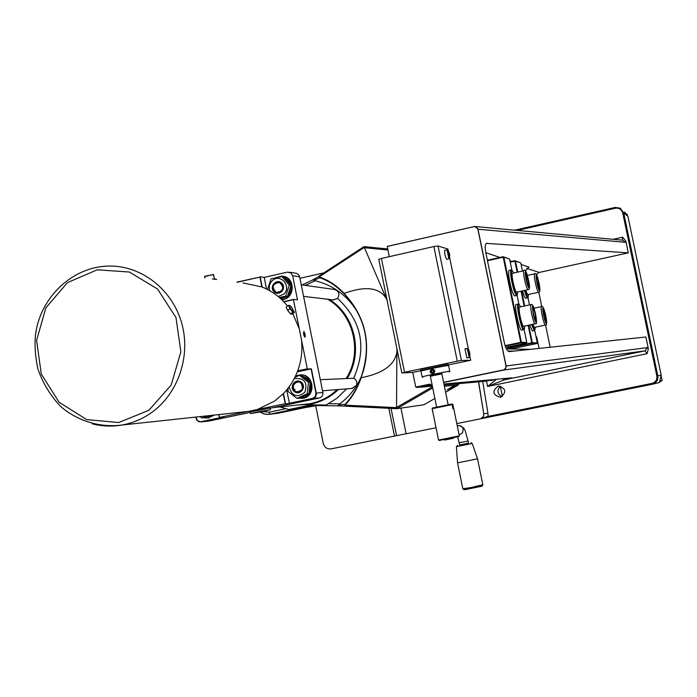 <?xml version="1.0" encoding="UTF-8"?>
<svg xmlns="http://www.w3.org/2000/svg" width="697" height="697" viewBox="0 0 697 697"><rect width="100%" height="100%" fill="white"/><g stroke="black" fill="none" stroke-linecap="round" stroke-linejoin="round"><path stroke-width="1.05" d="M459.715 383.089L463.418 382.278M468.602 350.486L468.724 352.438M469.325 351.314L468.82 350.312M469.081 351.985L468.637 352.107L468.976 353.693L469.421 353.571L468.915 353.318M469.421 353.571L469.604 355.034M469.856 355.087L469.578 353.928M469.9 353.98L469.473 353.126L469.517 353.771M468.898 353.222L469.473 353.118L468.907 353.24M469.769 353.327L469.473 351.924M469.822 355.122L469.168 357.352L467.269 348.57L468.793 350.312M469.168 357.352L466.929 358.031L464.96 348.848L467.286 348.561M478.508 381.86L483.762 413.852L483.369 416.527L480.669 418.775L456.805 423.593M436.043 427.766L406.133 433.778L400.932 408.12M406.124 433.743L331.145 448.868C327.102 449.251 324.48 447.439 323.269 443.423L315.732 405.793M396.567 435.686L391.052 408.416M394.493 436.122L388.865 408.311M430.276 384.796L417.033 387.541L416.919 386.983L415.734 387.088L430.136 384.099L430.337 385.092L432.157 385.075M421.241 370.621L412.755 372.398L415.734 387.088M536.08 337L536.725 337.043L535.941 336.311M536.725 337.043L539.077 348.413M530.644 349.319L506.44 348.944M500.812 386.173L500.341 386.469C496.996 389.85 497.17 393.056 500.864 396.088L502.232 396.61M498.181 386.086L498.224 386.077C506.013 388.307 506.815 392.036 500.62 397.255L500.472 397.29C492.596 395.007 491.829 391.27 498.181 386.086M299.945 278.286L323.87 272.867M525.329 270.854L528.945 267.099L521.121 264.494M550.168 347.228L545.577 325.011M541.769 306.567L538.798 292.209M486.401 243.366L628.293 252.863L539.217 272.44L536.307 274.574M506.179 365.96L505.726 368.582L503.635 370.072L645.152 350.826L647.191 347.646L506.109 365.951L478.011 229.208L476.487 227.083L473.934 226.664L476.443 227.1L477.881 229.217L625.157 242.286L625.845 241.153L622.682 237.18L622.343 240.16M496.438 379.325L487.604 386.46L504.654 379.76L511.964 377.835L500.995 378.837M502.267 378.706L504.654 379.76L645.152 350.826L647.051 353.701L648.358 348.753L647.191 347.646M443.937 384.021L500.045 378.994M473.969 226.638L387.288 246.389L389.257 256.67M503.452 370.02L505.543 368.513L505.978 365.942L505.682 368.173L503.635 370.072L443.632 382.514M477.881 229.217L505.978 365.942M486.959 243.244L486.628 243.279C485.121 244.124 484.816 247.06 485.704 252.079L504.358 342.828C505.673 348.334 507.303 351.253 509.246 351.61L645.892 336.991L648.358 348.753M625.845 241.153L628.293 252.863M625.157 242.286L622.778 240.204L475.302 226.525M478.081 229.2L475.093 226.508L474.004 226.612M475.093 226.499L474.291 226.56M474.134 226.586L387.288 246.389M387.183 246.459L473.934 226.664M503.365 369.95L443.597 382.339M432.088 384.727L430.337 385.092M433.874 246.555L381.442 258.439L404.539 372.276L457.284 361.212L433.874 246.555L438.012 245.989L447.91 249.029L448.38 251.338M449.556 257.062L468.558 349.946M469.734 355.679L470.667 360.262L448.45 364.923L447.762 363.782C444.381 363.991 421.485 368.696 420.579 369.375L420.605 369.48M416.919 386.983L430.162 384.239M480.634 418.792L653.185 384.003C656.757 382.4 658.29 379.665 657.794 375.814L623.684 212.829L620.243 208.159L615.163 207.436L615.268 208.237C619.084 207.767 621.567 209.335 622.717 212.951L623.684 212.829L627.962 216.497L661.2 375.221L656.844 376.005C657.245 379.821 655.598 382.296 651.904 383.428L487.778 416.457L480.512 418.819L488.1 417.285L487.926 413.155L482.716 381.468M658.203 382.906L662.15 380.571L661.348 376.72M627.5 215.077L626.952 214.092M499.331 387.349L500.49 387.21L500.402 386.426M500.49 387.21L502.345 396.262L501.509 396.384M662.15 380.571L659.719 381.102L661.2 375.221M627.962 216.497L624.608 211.949M404.539 372.276L401.89 372.956L412.755 372.398M381.442 258.439L378.802 259.38M457.284 361.212L461.405 360.462L438.012 245.989M470.667 360.262L461.405 360.462M448.999 258.683L446.638 259.345C444.965 255.999 444.346 252.959 444.773 250.223L444.93 250.275M421.284 370.621L420.814 370.534C421.729 369.872 444.616 365.158 447.997 364.94L448.467 365.028L448.014 365.193M421.354 370.516L421.424 370.403C422.635 369.68 445.636 364.993 447.718 365.045L448.485 365.498M441.82 373.636L430.31 375.979M430.354 376.232L441.872 373.897M449.765 371.388L449.591 371.301C447.404 371.301 423.096 376.258 422.112 376.903L422.208 376.999M420.953 371.213L420.971 371.1C422.225 370.351 446.237 365.455 448.406 365.507L448.615 365.585M432.384 369.027C435.459 370.281 435.634 371.858 432.898 373.758L432.628 373.784M449.687 255.982L448.851 258.639L447.073 249.918L448.615 251.695L449.295 256.322L449.713 255.041M449.635 254.936L449.365 253.647L448.607 254.091M448.589 253.952L449.121 254.03M449.156 254.605L448.641 254.3M449.365 253.647L448.737 251.835M449.417 253.429L449.208 252.819M449.713 254.989L449.199 254.719M432.297 370.212L431.556 371.222L432.088 372.486L432.915 372.581M433.647 371.579L432.846 372.677L431.504 372.512L430.964 371.248L431.774 370.151L433.116 370.307L433.647 371.579M432.088 372.486L431.504 372.512M431.556 371.222L430.964 371.248M433.037 373.139C425.85 371.858 437.08 366.962 433.037 373.139M433.334 373.601C435.442 371.362 435.024 369.846 432.079 369.044L431.487 369.218C429.378 371.475 429.805 372.982 432.767 373.766L433.334 373.601M459.218 442.778L468.105 440.983L468.515 443.24L459.68 445.008L457.685 436.827M453.721 408.12L452.928 408.695L452.1 404.626L451.395 404.164L432.61 407.989L432.096 408.703L432.994 412.763M439.258 440.478L458.879 436.531L459.332 435.852L438.544 440.042L432.166 408.686L452.1 404.626M457.537 462.843L477.532 458.835L472.217 443.51M463.871 489.695L482.132 486.123M432.21 408.311L432.828 412.31M453.581 408.381L452.754 404.129L453.581 408.381M452.71 404.121L451.795 404.434M430.276 375.822L436.549 406.647M448.197 404.774L447.727 404.87M488.797 380.536L492.23 379.699M424.325 386.304L417.033 387.541M488.815 380.44L480.067 381.712M480.041 381.721L483.735 380.954L479.571 381.756M479.58 381.764L483.248 380.998L479.092 381.799M479.092 381.808L483.918 380.614L476.774 382.017M476.774 382.026L482.289 380.762L473.916 382.278M473.916 382.287L479.013 381.059L472.043 382.453M472.043 382.461L477.288 381.215L468.933 382.74L475.624 381.364L468.75 382.758M468.724 382.766L472.549 381.973L467.338 382.888M467.338 382.897L473.855 381.52L465.918 383.019M465.892 383.028L472.113 381.677L462.137 383.367M462.137 383.376L468.567 382L461.222 383.455M461.222 383.463L462.311 383.176M461.815 383.272L460.752 383.472M460.273 383.55L457.885 383.768L459.811 383.385M457.859 383.768L459.785 383.35L457.859 383.768M459.767 383.333L456.195 383.925L459.715 383.237M459.698 383.193L455.429 383.995L456.552 384.047L456.753 385.049L447.186 389.858L454.479 385.267L444.39 386.243M455.969 383.942L459.689 383.158L455.969 383.942M455.429 383.995L461.283 382.653L452.37 384.274L459.349 382.827L451.778 384.326M451.778 384.335L457.441 383.002L449.434 384.544M449.434 384.552L454.461 383.507L448.459 384.631M448.459 384.639L455.559 383.167L445.644 384.892M445.644 384.901L451.63 383.524L444.233 385.023M444.233 385.032L448.337 384.178L444.146 385.04M432.375 386.129L429.631 386.373M429.631 386.382L429.178 386.417M432.288 385.729L429.178 386.426M432.288 385.72L425.379 386.765M426.207 386.6L425.353 386.757M424.952 386.809L424.473 386.852M424.63 386.765L422.643 387.027L424.473 386.669M424.447 386.652L420.796 387.201L424.334 386.486M422.155 387.07L424.412 386.6L422.19 387.07M421.458 387.14L424.351 386.513L421.458 387.14M424.325 386.46L429.866 385.223L424.334 386.365M428.864 385.206L429.883 385.032L428.864 385.197M487.708 380.597L484.084 381.346L487.708 380.597M488.179 380.553L484.563 381.303L488.179 380.553M488.649 380.51L485.034 381.259L488.649 380.51M429.483 385.894L432.21 385.328M432.21 385.336L429.422 385.911M426.486 386.547L425.379 386.774M426.024 386.713L430.363 385.816L426.059 386.713M426.25 386.696L431.67 385.572L426.276 386.687M427.592 386.565L431.887 385.676L427.627 386.565M427.819 386.547L432.105 385.659L427.845 386.547M432.332 385.946L430.72 386.277L432.332 385.938M444.015 384.387L445.557 384.073L444.015 384.387M444.033 384.5L444.486 384.413L444.033 384.509M444.059 384.613L447.605 383.89L444.059 384.622M444.059 384.639L444.886 384.491L444.067 384.666M444.076 384.683L445.296 384.456L444.076 384.709M444.085 384.727L446.533 384.221L444.085 384.753M444.094 384.779L446.115 384.387L444.094 384.805M444.102 384.822L449.626 383.707L444.102 384.849M444.111 384.866L446.925 384.308L444.111 384.892M444.12 384.91L447.326 384.274L444.12 384.936M444.128 384.953L448.563 384.038L444.128 384.979M444.137 384.997L448.136 384.195L444.146 385.023M445.017 384.962L449.138 384.108L445.043 384.953M445.418 384.918L450.532 383.864L445.444 384.918M446.019 384.866L450.105 384.021L446.054 384.866M447.021 384.77L451.125 383.925L447.056 384.77M447.422 384.735L452.51 383.681L447.448 384.735M448.816 384.605L452.867 383.768L448.842 384.605M449.208 384.57L453.25 383.733L449.234 384.57M449.6 384.535L453.642 383.698L449.626 384.535M450.776 384.422L454.836 383.585L450.811 384.422M451.168 384.387L455.219 383.55L451.194 384.387M451.56 384.352L455.603 383.516L451.586 384.352M451.944 384.317L455.986 383.481L451.978 384.317M453.303 384.195L458.33 383.158L453.329 384.186M454.644 384.064L458.626 383.245L454.671 384.064M455.211 384.012L459.671 383.097L455.246 384.012M459.898 383.463L458.818 383.681L459.889 383.455M464.55 382.618L466.807 382.156L464.542 382.627M463.479 382.923L463.035 383.019M461.013 383.481L464.951 382.67L461.039 383.472M461.928 383.394L465.857 382.583L461.954 383.394M462.834 383.306L466.729 382.505L462.86 383.306M463.017 383.289L466.903 382.487L463.043 383.289M463.923 383.211L467.8 382.409L463.949 383.211M464.106 383.193L467.983 382.392L464.132 383.193M464.28 383.176L468.157 382.374L464.307 383.176M465.535 383.062L469.429 382.261L465.561 383.054M465.718 383.045L469.578 382.244L465.744 383.045M467.495 382.88L471.329 382.087L467.521 382.88M467.67 382.862L471.503 382.069L467.696 382.862M467.844 382.845L471.677 382.052L467.87 382.845M468.018 382.827L472.81 381.843L468.044 382.827M468.192 382.819L472.052 382.017L468.218 382.81M468.375 382.801L472.226 382.008L468.401 382.792M468.55 382.784L472.374 381.991L468.576 382.784M469.072 382.731L472.914 381.939L469.098 382.731M469.247 382.714L473.063 381.93L469.273 382.714M469.421 382.705L473.263 381.912L469.447 382.697M469.595 382.688L473.437 381.895L469.621 382.679M469.769 382.67L474.535 381.686L469.795 382.67M469.944 382.653L473.777 381.86L469.97 382.653M470.118 382.636L473.925 381.851L470.144 382.636M470.292 382.618L474.099 381.834L470.318 382.618M470.466 382.601L474.265 381.817L470.492 382.601M470.815 382.575L474.64 381.782L470.832 382.575M470.98 382.557L474.779 381.773L471.006 382.557M471.155 382.54L474.953 381.756L471.181 382.54M471.329 382.522L475.119 381.738L471.355 382.522M471.503 382.505L476.243 381.529L471.529 382.505M473.045 382.365L476.844 381.581L473.071 382.365M473.211 382.348L477.95 381.372L473.237 382.348M473.385 382.331L477.149 381.555L473.411 382.331M473.551 382.322L477.349 381.538L473.577 382.313M473.725 382.305L477.515 381.52L473.751 382.305M474.735 382.209L478.49 381.433L474.762 382.209M474.91 382.191L479.597 381.224L474.927 382.191M475.075 382.183L478.848 381.398L475.101 382.174M475.912 382.104L479.675 381.329L475.938 382.095M476.077 382.087L479.815 381.311L476.103 382.087M476.914 382.008L480.669 381.233L476.94 382.008M477.079 381.991L480.808 381.224L477.105 381.991M477.741 381.93L481.461 381.163L477.767 381.93M477.907 381.912L481.627 381.146L477.933 381.912M478.569 381.851L482.298 381.085L478.595 381.851M478.734 381.843L482.463 381.076L478.752 381.834M479.222 381.79L482.925 381.032L479.248 381.79M479.388 381.782L483.117 381.015L479.414 381.773M479.876 381.738L484.52 380.78L479.902 381.729M481.017 381.625L484.694 380.867L481.043 381.625M481.174 381.616L484.877 380.85L481.2 381.616M481.662 381.573L485.339 380.815L481.688 381.564M482.141 381.529L485.809 380.771L482.167 381.52M482.629 381.477L486.314 380.719L482.646 381.477M482.786 381.468L486.471 380.71L482.812 381.459M483.108 381.433L487.682 380.492L483.126 381.433M483.265 381.425L486.942 380.667L483.291 381.416M483.587 381.39L487.238 380.64L483.605 381.39M483.744 381.381L487.421 380.623L483.77 381.372M292.775 313.615L299.274 328.775L301.452 339.648C302.637 350.364 301.392 360.767 297.706 370.839C294.43 379.569 289.595 387.21 283.209 393.761L274.548 401.115L257.367 409.505L250.153 411.213L242.817 412.005M294.23 311.829L294.326 312.509L291.973 314.181L290.562 313.938L287.634 310.383L286.136 307.089L288.488 305.408L289.699 305.399M294.326 312.509L291.66 307.238L289.499 305.33L289.534 306.837L291.747 310.261L293.916 312.169L292.914 312.256L289.987 308.701L288.488 305.408M290.562 313.938L292.914 312.256M287.634 310.383L289.987 308.701M242.905 282.912L261.889 286.964C270.227 290.266 277.554 295.214 283.897 301.818L287.582 306.053M248.167 411.43L219.52 417.416L218.963 414.576M237.468 282.207L259.92 277.092L261.889 286.964M283.897 301.818L293.437 299.684L299.274 328.775M283.209 393.761L285.195 403.694L257.367 409.505M301.452 339.648L307.29 368.8L297.706 370.839M537.718 279.044L539.26 288.602L538.075 286.502L536.707 280.647L536.533 276.918L537.718 279.044L536.638 279.279M538.65 292.252L539.408 291.799C541.36 290.884 536.847 270.279 534.669 273.816C534.05 274.749 534.407 278.312 535.749 284.489C536.951 289.412 537.918 291.999 538.65 292.252L527.638 294.639L525.547 290.213M537.762 285.16L539.077 284.873M528.587 294.439L528.082 297.079C527.35 296.8 526.392 294.535 525.181 290.292M535.322 327.198L534.817 329.838L532.325 324.453M545.403 325.055C549.018 327.285 543.852 303.003 541.473 306.602L541.238 306.95C540.968 309.024 541.491 312.848 542.789 318.416C543.887 322.667 544.758 324.88 545.403 325.055L534.364 327.398L532.735 324.366M531.584 324.61L534.311 330.613L534.677 330.256L537.3 342.907L532.308 342.697L528.701 325.22M534.372 330.613L532.395 331.014L529.668 325.02M524.449 290.449C525.747 295.084 526.793 297.549 527.577 297.854L528.23 297.044M527.655 297.854L525.669 298.264C524.876 297.959 523.83 295.493 522.523 290.867M524.728 305.966L521.652 291.058M517.688 271.813L515.466 261.079L520.79 262.882L522.41 270.776M527.934 297.523L529.467 304.946M528.117 325.342L531.898 343.325L536.899 343.516L537.3 342.907M507.921 346.993L507.66 347.881L508.27 348.291L531.898 343.325L532.308 342.697L508.087 347.768L508.27 348.291L513.724 348.387L536.899 343.516M520.79 262.882L514.848 260.678L510.152 261.723M515.466 261.079L514.848 260.678L515.466 261.079M510.248 262.194L514.874 261.166L517.104 271.943M521.068 291.189L524.144 306.096M507.494 347.08L507.66 347.881M524.667 326.083L524.484 328.444C522.794 333.514 515.806 300.747 519.448 304.798L520.563 306.863M531.018 304.615C534.111 301.801 538.389 326.536 535.575 323.678L523.63 326.301C522.741 325.952 521.652 323.033 520.363 317.562C519.091 311.411 518.812 307.926 519.526 307.089L531.018 304.615C530.339 305.443 530.635 308.937 531.907 315.088C533.196 320.576 534.268 323.495 535.113 323.861L535.2 323.817M519.065 304.554L518.176 304.031C515.728 303.857 521.452 330.709 523.639 329.646L524.257 328.801M523.639 329.646L521.644 330.073C519.439 331.127 513.724 304.293 516.189 304.458L518.176 304.031M517.653 291.93L517.488 294.273C516.102 294.988 514.325 290.057 512.164 279.48C511.11 272.849 511.18 269.905 512.365 270.654L513.497 272.736M516.625 292.156C515.222 293.036 511.189 275.907 512.199 273.346L523.674 270.819C523.377 273.015 523.926 277.005 525.303 282.799C526.479 287.225 527.402 289.516 528.091 289.656L516.625 292.156M512.016 270.436L511.093 269.913C510.326 270.488 510.422 273.668 511.371 279.453C513.253 289.037 515.013 294.387 516.651 295.493L517.244 294.657M516.651 295.493L514.665 295.929C513.018 294.814 511.249 289.473 509.368 279.889C508.427 274.113 508.34 270.933 509.106 270.358L511.093 269.913M524.048 329.132L526.793 342.471L521.365 342.244L503.826 257.132L509.603 259.092L511.929 270.384M517.008 295.023L518.96 304.484M487.482 260.73L503.208 257.219L520.746 342.349L520.938 342.898L526.374 343.107L526.793 342.471M509.603 259.092L503.182 256.714L487.377 260.242M505.264 346.191L520.938 342.898L521.365 342.244L505.09 345.651M503.826 257.132L503.182 256.714L503.826 257.132M526.374 343.107L505.743 347.446M546.099 319.653L545.69 321.317L544.261 317.222L543.242 311.454L543.66 309.817L546.099 319.653L545.176 319.853M543.73 314.208L545.089 313.92M534.311 310.426L535.671 316.56L535.714 320.106L534.39 317.518L533.022 311.35L532.987 307.804L534.311 310.426L533.022 310.705M534.25 316.865L535.671 316.56M528.814 284.001L528.37 285.77L526.845 281.527L525.765 275.515L526.218 273.773L528.814 284.001L527.812 284.219M526.27 278.338L527.742 278.016M212.777 415.246L204.935 417.477M203.977 417.825L208.298 417.991L213.935 415.124M214.484 415.063L207.976 418.034M308.806 393.709L304.816 396.907L299.588 397.839M295.084 376.955L298.682 375.657M299.719 375.544C310.026 377.539 313.11 383.524 308.963 393.491M298.421 398.231L302.367 398.309C316.525 396.584 313.275 372.721 299.196 375.003L295.467 376.153M300.25 374.934C314.059 373.409 316.638 396.619 302.838 398.266L301.853 398.379M276.23 277.667L281.24 276.665M284.202 277.275C292.226 282.25 293.324 288.584 287.486 296.277M287.321 296.425L280.969 298.943M281.588 299.518C295.084 298.987 295.023 276.326 281.527 276.117L274.688 278.007M282.738 276.256C295.998 277.345 294.97 299.588 281.675 299.605M301.043 382.435L297.523 381.346L294.178 382.862L292.574 386.269L293.454 389.954L294.753 391.348L298.272 392.394L301.601 390.851L302.89 388.778L303.204 386.635L302.446 384.047L301.043 382.435M301.191 382.139C295.415 377.608 288.593 387.183 294.43 391.618C300.207 396.157 307.055 386.574 301.191 382.139M289.107 386.818C291.895 396.314 297.131 398.135 304.824 392.289C307.874 382.244 304.345 377.687 294.239 378.61M294.918 377.277L299.466 375.326L308.466 382.261L307.211 393.788L296.957 398.362L287.992 391.426L288.149 388.09M296.957 398.362L298.725 398.205L308.937 393.648L310.191 382.156L301.226 375.247L299.466 375.326M308.466 382.261L310.191 382.156M307.211 393.788L308.937 393.648M273.982 291.128L276.308 292.723C283.121 292.078 284.664 288.785 280.926 282.843C274.209 281.614 271.891 284.376 273.982 291.128M273.651 291.372C278.321 297.018 286.964 289.124 282.198 283.548C277.519 277.903 268.903 285.805 273.651 291.372M278.129 296.486L283.609 294.23C292.304 286.859 280.351 272.684 272.248 280.708C269.434 283.566 268.641 286.929 269.852 290.78M267.526 289.516L271.063 278.861L281.963 276.535L289.264 285.204L285.639 296.19L279.288 297.445M279.959 298.037L287.443 296.399L291.05 285.448L283.775 276.814L281.963 276.535M285.639 296.19L287.443 296.399M289.264 285.204L291.05 285.448M207.567 415.804L201.903 418.052L200.074 416.614M201.903 418.052L210.172 415.525M279.95 406.9L288.846 409.522L279.802 406.909M337.627 298.447L333.044 299.867M301.252 284.812L334.238 289.455C339.003 290.963 340.101 293.934 337.54 298.386C361.699 320.899 367.066 347.533 353.649 378.288C356.542 379.882 357.456 382.278 356.376 385.467L351.837 388.438M276.317 292.513C271.255 287.077 272.327 283.705 279.532 282.407C284.603 287.852 283.531 291.224 276.317 292.513M346.601 388.856L337.008 398.205L326.179 404.992L311.071 404.896L288.846 409.522M361.264 376.737C356.359 387.706 349.223 396.759 339.857 403.894L337.662 405.846L345.337 406.098M302.176 284.942L312.77 279.915L315.105 280.743C334.447 285.543 349.119 296.939 359.103 314.931M320.298 379.699L353.675 378.244M302.437 389.196C296.556 393.727 293.472 392.184 293.193 384.561C299.074 380.022 302.158 381.564 302.437 389.196M303.526 333.541L304.153 331.763L305.242 336.721C304.65 337.383 304.075 336.329 303.526 333.541M304.92 336.25L303.761 333.758L303.875 332.373L305.033 334.865L304.92 336.25M304.119 335.065L305.033 334.865M303.822 333.088L304.511 332.931M317.187 405.497L307.081 407.283L315.166 405.462M396.898 348.639L396.532 407.649L344.928 405.149L345.12 404.269C351.697 397.49 356.977 388.569 360.968 377.486C370.499 354.895 369.567 319.418 344.1 293.812L344.17 293.873C366.247 317.98 371.867 345.817 361.02 377.399L361.116 377.687C372.102 345.834 366.439 317.762 344.126 293.472L344.187 293.411C365.655 285.622 379.752 287.434 386.469 298.856L387.271 301.156M360.976 377.521C357.3 388.055 352.055 396.933 345.259 404.147L345.093 404.312M344.187 293.411C336.686 285.535 328.409 280.063 319.357 277.005L319.836 277.781C328.583 280.743 336.607 286.014 343.9 293.585M318.886 276.5L312.526 280.028M397.072 349.467L397.055 351.07C395.373 364.54 383.42 373.409 361.185 377.704L361.116 377.687M363.965 246.668L319.278 275.864L363.973 246.625L387.68 248.942L363.973 246.625L387.105 300.311M339.857 403.894L339.918 404.757L338.829 405.898L345.276 406.081M345.747 406.185L344.963 404.434L345.738 406.185L396.802 408.703L423.907 404.765L434.884 398.457L423.933 404.757M458.539 383.707L458.478 384.875L456.753 385.049M313.537 279.392L314.826 279.924L315.105 280.743M314.826 279.924L319.775 277.763M319.156 276.003L319.609 277.711L319.139 276.936L364.113 247.54M344.091 293.794C336.276 285.805 328.165 280.455 319.749 277.755L319.278 275.864L319.357 277.005M344.919 404.495L345.625 406.177L396.811 408.695L396.532 407.649M345.076 404.321L339.918 404.757M454.479 385.267L454.27 384.256L455.333 384.003M307.02 406.961L312.465 405.436M454.322 384.509L456.552 384.047M329.228 299.414C354.764 314.687 363.512 352.473 347.341 378.166M338.385 389.527C330.186 397.412 320.603 402.335 309.625 404.286L306.244 404.748M328.958 299.388C354.512 314.661 363.268 352.473 347.08 378.183M338.123 389.545C329.925 397.438 320.332 402.361 309.346 404.312L297.907 405.001M295.075 389.475L293.995 390.651M327.59 299.222C353.701 314.059 362.849 352.394 346.331 378.227M337.182 389.623C329.123 397.203 319.749 401.934 309.067 403.824L302.576 404.504M250.328 411.979L270.035 408.033L270.358 409.662M259.258 411.648L270.375 409.74L261.75 411.7L250.65 413.6L259.258 411.648M303.622 334.281L303.779 331.484L305.173 334.342L305.016 337.139L303.622 334.281M262.211 287.086L260.164 276.814L264.207 277.406L287.312 272.144L290.893 272.902L292.653 275.724L297.488 299.823L293.681 299.414L283.723 301.635M292.653 275.724L299.649 276.822L298.525 274.592L296.443 273.329L289.368 272.17M264.207 277.406L266.524 289.011M297.602 371.118L307.621 368.983L311.385 368.852L297.323 371.841M218.814 414.593L219.424 417.686L223.824 417.181L201.145 421.92L197.504 420.744L195.857 417.067M286.676 389.928L289.455 403.476L285.526 403.877L283.461 393.509M311.106 368.905L315.959 393.125L315.34 396.488L312.613 398.396L289.342 403.249M221.263 417.477L201.024 421.702M307.29 368.8L293.437 299.684M219.52 417.416L285.195 403.694M195.709 417.085L196.737 420.125L199.089 421.833L209.248 420.971L201.006 421.946M208.656 421.049L209.117 420.997M289.455 403.476L312.718 398.614C315.358 397.778 316.534 395.931 316.246 393.073L311.385 368.852M312.613 398.396L319.392 397.978C321.997 397.151 323.155 395.33 322.868 392.516L315.959 393.125M299.649 276.822L322.868 392.516M259.92 277.092L236.867 282.128M319.392 397.978L270.079 408.276M250.406 412.38L209.248 420.971M213.421 274.505L214.458 278.835M204.674 276.535L213.238 274.583L204.796 276.23M213.604 274.635L213.526 276.056L213.238 274.583M215.939 279.175L212.385 278.966M213.63 279.122L216.61 279.514M464.01 382.226L459.715 383.141M464.733 382.156L462.677 383.097L459.671 383.08M511.755 261.366L509.951 260.765M499.958 257.437L485.835 252.723M514.064 351.088L507.947 351.044M527.281 275.141L527.847 275.315M539.217 272.44L526.662 268.345M622.682 237.18L613.125 239.306M486.489 381.006L487.604 386.46L647.051 353.701M511.249 377.905L511.964 377.835M501.448 378.776L511.11 377.922M615.155 207.445L514.734 230.184L615.163 207.436L620.243 208.159M478.656 381.843L483.762 413.852M487.926 413.155L483.91 413.826L483.3 416.893L480.59 418.801M430.598 385.214L432.123 384.901M651.904 383.428L652.148 384.291L659.196 382.627M517.279 230.419L615.268 208.237M622.717 212.951L656.844 376.005M457.258 425.806L457.563 425.736C460.456 425.231 462.372 426.398 463.296 429.247L462.529 432.863L459.689 434.649M477.541 458.887L482.821 484.737L471.015 487.543L462.808 488.728M468.541 443.144L459.663 444.93M456.413 446.655L472.209 443.484L470.954 442.743M444.825 439.964L453.468 438.239M429.396 385.894L427.653 386.312L429.396 385.894M493.006 380.1L491.49 380.449L493.006 380.1M492.77 379.656L488.815 380.492M92.387 423.872C102.119 426.329 111.938 426.73 121.853 425.048C132.561 423.157 142.458 419.002 151.545 412.58C177.883 393.875 190.734 356.899 182.022 324.253C173.396 291.581 144.41 267.413 112.984 266.115C75.415 264.337 41.062 295.058 35.634 333.793C34.397 344.362 35.155 356.106 37.908 369.009C42.944 383.455 50.663 396.07 61.066 406.865C78.186 421.215 99.941 427.81 121.853 425.048L250.153 411.213M148.949 410.237L118.76 422.53L86.716 419.62L59.123 402.274L41.289 374.01L36.584 340.371L45.889 307.813L67.452 282.633L97.205 269.809L129.363 272.022L157.539 289.028L175.984 317.562L180.871 351.889L171.183 385.023L148.949 410.237M539.731 290.658C536.969 290.44 533.719 262.229 538.676 281.51C539.739 286.345 540.097 289.394 539.731 290.658M544.113 317.806C542.405 309.721 542.275 306.636 543.721 308.571C545.655 314.155 546.614 319.043 546.579 323.242C546.134 324.157 545.307 322.345 544.113 317.806M536.193 322.267C532.883 320.55 530.304 292.688 535.348 313.232C536.402 318.285 536.681 321.3 536.193 322.267M526.679 282.146C524.876 273.729 524.745 270.497 526.296 272.457C528.361 278.234 529.363 283.33 529.319 287.748C528.831 288.732 527.951 286.868 526.679 282.146M285.552 408.782L269.068 412.215L262.621 411.518M339.857 403.851L328.679 403.668M305.347 285.387L315.114 280.778M318.886 276.526L313.65 279.349M277.728 413.304L266.82 414.427L263.292 413.704L260.094 412.032L264.703 414.114L268.981 414.358L278.007 413.251L307.072 407.214L276.256 413.487M337.662 405.846L312.875 405.427L312.509 404.765M269.068 412.215L270.07 414.184L311.629 405.549L311.071 404.896M312.186 405.488L337.827 405.846M345.102 404.966C352.081 397.586 357.439 388.499 361.185 377.704M458.443 384.892L445.618 392.272L458.469 384.883M432.497 386.722L396.541 407.475M396.802 408.695L432.741 387.941M364.191 247.696L387.898 250.023M453.982 386.643L453.791 385.668M296.539 381.503L292.548 386.591M499.122 385.972L498.224 386.077M488.1 417.285L652.148 384.291M378.785 259.293L401.829 372.93M420.814 370.534L420.579 369.375M449.338 372.006L449.739 371.396M422.783 377.382L422.086 376.911M420.936 371.109L422.112 376.903M448.58 365.603L449.748 371.301M421.424 370.403L420.971 371.1M447.073 249.918L444.773 250.223M459.096 434.797L459.637 434.658M468.105 440.983C464.228 428.045 465.701 428.367 458.87 425.553M439.284 440.495L438.596 440.034M432.61 407.989L432.157 408.686M459.306 435.834L453.747 408.564M482.847 484.824L481.923 486.201L464.943 489.669L462.825 488.815L457.546 462.895L456.413 446.681L457.52 445.409M444.155 439.589C445.566 440.173 441.776 440.487 452.397 438.483L453.956 437.611M451.421 404.182L451.944 404.077M453.599 408.372L452.972 408.686M448.119 404.548L441.793 373.487M429.866 385.241L427.653 386.312C425.257 387.009 424.133 387.027 424.29 386.356L424.281 386.295M493.398 379.595L491.49 380.449L488.771 380.44M534.669 273.816L527.359 275.42M534.965 329.794L534.677 330.256M541.473 306.602L533.998 308.205M523.926 270.436C525.259 268.754 526.906 272.571 528.866 281.867C529.912 287.138 529.65 289.734 528.091 289.656M208.298 417.991L208.856 417.93M302.367 398.309L302.838 398.266M333.889 299.963L303.578 296.399M352.534 388.386L322.519 390.799M307.081 407.283L306.95 406.63M312.378 405.445L312.875 405.427M320.001 277.833L319.278 277.537M302.132 284.934L312.77 279.915M309.067 403.824L273.329 407.597M250.65 413.6L250.31 411.892M204.962 278.007L204.639 276.387"/></g></svg>
